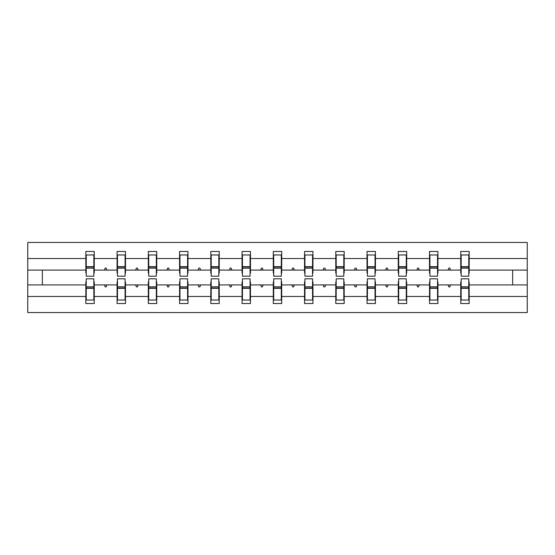 <?xml version="1.0" encoding="UTF-8"?>
<svg xmlns="http://www.w3.org/2000/svg" width="555" height="555" viewBox="0 0 555 555"><rect width="100%" height="100%" fill="white"/><g stroke="black" fill="none" stroke-linecap="round" stroke-linejoin="round"><path stroke-width="0.83" d="M86.233 281.905L85.831 281.905L85.831 296.474L27.75 296.474L27.75 312.548L527.25 312.548L527.25 296.474L469.169 296.474L469.169 303.536L460.754 303.536L460.754 284.909L448.114 284.909L448.842 286.914L449.841 286.914L450.57 284.909M461.156 281.905L460.754 281.905L460.754 284.909M527.25 296.474L527.25 270.091L469.169 270.091L469.169 251.464L460.754 251.464L460.754 258.526L437.923 258.526L437.923 273.095L437.527 273.095M461.156 273.095L460.754 273.095L460.754 258.526M429.917 281.905L429.514 281.905L429.514 284.909L416.867 284.909L417.596 286.914L418.595 286.914L419.323 284.909M460.754 296.474L437.923 296.474L437.923 303.536L429.514 303.536L429.514 284.909M437.923 258.526L437.923 251.464L429.514 251.464L429.514 258.526L406.683 258.526L406.683 273.095L406.281 273.095M429.917 273.095L429.514 273.095L429.514 258.526M398.67 281.905L398.268 281.905L398.268 284.909L385.621 284.909L386.349 286.914L387.355 286.914L388.084 284.909M429.514 296.474L406.683 296.474L406.683 303.536L398.268 303.536L398.268 284.909M406.683 258.526L406.683 251.464L398.268 251.464L398.268 258.526L375.437 258.526L375.437 273.095L375.034 273.095M398.67 273.095L398.268 273.095L398.268 258.526M367.424 281.905L367.028 281.905L367.028 284.909L354.381 284.909L355.11 286.914L356.109 286.914L356.837 284.909M398.268 296.474L375.437 296.474L375.437 303.536L367.028 303.536L367.028 284.909M375.437 258.526L375.437 251.464L367.028 251.464L367.028 258.526L344.19 258.526L344.19 273.095L343.795 273.095M367.424 273.095L367.028 273.095L367.028 258.526M336.184 281.905L335.782 281.905L335.782 284.909L323.135 284.909L323.863 286.914L324.869 286.914L325.598 284.909M367.028 296.474L344.19 296.474L344.19 303.536L335.782 303.536L335.782 284.909M344.19 258.526L344.19 251.464L335.782 251.464L335.782 258.526L312.951 258.526L312.951 273.095L312.548 273.095M336.184 273.095L335.782 273.095L335.782 258.526M304.938 281.905L304.535 281.905L304.535 284.909L291.895 284.909L292.624 286.914L293.623 286.914L294.351 284.909M335.782 296.474L312.951 296.474L312.951 303.536L304.535 303.536L304.535 284.909M312.951 258.526L312.951 251.464L304.535 251.464L304.535 258.526L281.704 258.526L281.704 273.095L281.309 273.095M304.938 273.095L304.535 273.095L304.535 258.526M273.691 281.905L273.296 281.905L273.296 284.909L260.649 284.909L261.377 286.914L262.376 286.914L263.105 284.909M304.535 296.474L281.704 296.474L281.704 303.536L273.296 303.536L273.296 284.909M281.704 258.526L281.704 251.464L273.296 251.464L273.296 258.526L250.465 258.526L250.465 273.095L250.062 273.095M273.691 273.095L273.296 273.095L273.296 258.526M242.452 281.905L242.049 281.905L242.049 284.909L229.402 284.909L230.131 286.914L231.137 286.914L231.865 284.909M273.296 296.474L250.465 296.474L250.465 303.536L242.049 303.536L242.049 284.909M250.465 258.526L250.465 251.464L242.049 251.464L242.049 258.526L219.218 258.526L219.218 273.095L218.816 273.095M242.452 273.095L242.049 273.095L242.049 258.526M211.205 281.905L210.81 281.905L210.81 284.909L198.163 284.909L198.891 286.914L199.89 286.914L200.619 284.909M242.049 296.474L219.218 296.474L219.218 303.536L210.81 303.536L210.81 284.909M219.218 258.526L219.218 251.464L210.81 251.464L210.81 258.526L187.972 258.526L187.972 273.095L187.576 273.095M211.205 273.095L210.81 273.095L210.81 258.526M179.966 281.905L179.563 281.905L179.563 284.909L166.916 284.909L167.645 286.914L168.651 286.914L169.379 284.909M210.81 296.474L187.972 296.474L187.972 303.536L179.563 303.536L179.563 284.909M187.972 258.526L187.972 251.464L179.563 251.464L179.563 258.526L156.732 258.526L156.732 273.095L156.33 273.095M179.966 273.095L179.563 273.095L179.563 258.526M148.719 281.905L148.317 281.905L148.317 284.909L135.677 284.909L136.405 286.914L137.404 286.914L138.133 284.909M179.563 296.474L156.732 296.474L156.732 303.536L148.317 303.536L148.317 284.909M156.732 258.526L156.732 251.464L148.317 251.464L148.317 258.526L125.485 258.526L125.485 273.095L125.083 273.095M148.719 273.095L148.317 273.095L148.317 258.526M117.473 281.905L117.077 281.905L117.077 284.909L104.43 284.909L105.159 286.914L106.158 286.914L106.886 284.909M148.317 296.474L125.485 296.474L125.485 303.536L117.077 303.536L117.077 284.909M125.485 258.526L125.485 251.464L117.077 251.464L117.077 258.526L94.246 258.526L94.246 251.464L85.831 251.464L85.831 258.526L27.75 258.526L27.75 242.452L527.25 242.452L527.25 258.526L469.169 258.526M117.473 273.095L117.077 273.095L117.077 258.526M85.831 296.474L85.831 303.536L94.246 303.536L94.246 284.909L104.43 284.909M86.233 273.095L85.831 273.095L85.831 258.526M468.767 281.905L469.169 281.905L469.169 296.474M469.169 270.091L469.169 273.095L468.767 273.095M437.527 281.905L437.923 281.905L437.923 296.474M406.281 281.905L406.683 281.905L406.683 296.474M375.034 281.905L375.437 281.905L375.437 296.474M343.795 281.905L344.19 281.905L344.19 296.474M312.548 281.905L312.951 281.905L312.951 296.474M281.309 281.905L281.704 281.905L281.704 296.474M250.062 281.905L250.465 281.905L250.465 296.474M218.816 281.905L219.218 281.905L219.218 296.474M187.576 281.905L187.972 281.905L187.972 296.474M156.33 281.905L156.732 281.905L156.732 296.474M125.083 281.905L125.485 281.905L125.485 296.474M117.077 296.474L94.246 296.474M448.114 284.909L437.923 284.909M460.754 270.091L450.57 270.091L449.841 268.086L448.842 268.086L448.114 270.091L437.923 270.091M448.114 270.091L450.57 270.091M416.867 284.909L406.683 284.909M429.514 270.091L419.323 270.091L418.595 268.086L417.596 268.086L416.867 270.091L406.683 270.091M416.867 270.091L419.323 270.091M385.621 284.909L375.437 284.909M398.268 270.091L388.084 270.091L387.355 268.086L386.349 268.086L385.621 270.091L375.437 270.091M385.621 270.091L388.084 270.091M354.381 284.909L344.19 284.909M367.028 270.091L356.837 270.091L356.109 268.086L355.11 268.086L354.381 270.091L344.19 270.091M354.381 270.091L356.837 270.091M323.135 284.909L312.951 284.909M335.782 270.091L325.598 270.091L324.869 268.086L323.863 268.086L323.135 270.091L312.951 270.091M323.135 270.091L325.598 270.091M291.895 284.909L281.704 284.909M304.535 270.091L294.351 270.091L293.623 268.086L292.624 268.086L291.895 270.091L281.704 270.091M291.895 270.091L294.351 270.091M260.649 284.909L250.465 284.909M273.296 270.091L263.105 270.091L262.376 268.086L261.377 268.086L260.649 270.091L250.465 270.091M260.649 270.091L263.105 270.091M229.402 284.909L219.218 284.909M242.049 270.091L231.865 270.091L231.137 268.086L230.131 268.086L229.402 270.091L219.218 270.091M229.402 270.091L231.865 270.091M198.163 284.909L187.972 284.909M210.81 270.091L200.619 270.091L199.89 268.086L198.891 268.086L198.163 270.091L187.972 270.091M198.163 270.091L200.619 270.091M166.916 284.909L156.732 284.909M179.563 270.091L169.379 270.091L168.651 268.086L167.645 268.086L166.916 270.091L156.732 270.091M166.916 270.091L169.379 270.091M135.677 284.909L125.485 284.909M148.317 270.091L138.133 270.091L137.404 268.086L136.405 268.086L135.677 270.091L125.485 270.091M135.677 270.091L138.133 270.091M117.077 270.091L106.886 270.091L106.158 268.086L105.159 268.086L104.43 270.091L94.246 270.091L94.246 258.526M104.43 270.091L106.886 270.091M93.844 281.905L94.246 281.905L94.246 284.909M94.246 270.091L94.246 273.095L93.844 273.095M85.831 284.909L27.75 284.909L27.75 258.526M27.75 296.474L27.75 284.909M85.831 270.091L27.75 270.091M527.25 270.091L527.25 258.526M42.367 284.909L42.367 270.091M512.633 270.091L512.633 284.909L469.169 284.909M527.25 284.909L512.633 284.909M85.831 254.967L86.233 254.967L85.831 254.967M86.233 268.19L86.233 254.967L94.246 254.967L93.844 254.967L93.844 276.196L86.233 276.196L86.233 268.19L93.844 268.19M93.844 286.81L93.844 300.033L85.831 300.033L86.233 300.033L86.233 278.804L93.844 278.804L93.844 286.81L86.233 286.81M117.077 254.967L117.473 254.967L117.077 254.967M117.473 268.19L117.473 254.967L125.485 254.967L125.083 254.967L125.083 276.196L117.473 276.196L117.473 268.19L125.083 268.19M125.083 286.81L125.083 300.033L117.077 300.033L117.473 300.033L117.473 278.804L125.083 278.804L125.083 286.81L117.473 286.81M148.317 254.967L148.719 254.967L148.317 254.967M148.719 268.19L148.719 254.967L156.732 254.967L156.33 254.967L156.33 276.196L148.719 276.196L148.719 268.19L156.33 268.19M156.33 286.81L156.33 300.033L148.317 300.033L148.719 300.033L148.719 278.804L156.33 278.804L156.33 286.81L148.719 286.81M179.563 254.967L179.966 254.967L179.563 254.967M179.966 268.19L179.966 254.967L187.972 254.967L187.576 254.967L187.576 276.196L179.966 276.196L179.966 268.19L187.576 268.19M187.576 286.81L187.576 300.033L179.563 300.033L179.966 300.033L179.966 278.804L187.576 278.804L187.576 286.81L179.966 286.81M210.81 254.967L211.205 254.967L210.81 254.967M211.205 268.19L211.205 254.967L219.218 254.967L218.816 254.967L218.816 276.196L211.205 276.196L211.205 268.19L218.816 268.19M218.816 286.81L218.816 300.033L210.81 300.033L211.205 300.033L211.205 278.804L218.816 278.804L218.816 286.81L211.205 286.81M242.049 254.967L242.452 254.967L242.049 254.967M242.452 268.19L242.452 254.967L250.465 254.967L250.062 254.967L250.062 276.196L242.452 276.196L242.452 268.19L250.062 268.19M250.062 286.81L250.062 300.033L242.049 300.033L242.452 300.033L242.452 278.804L250.062 278.804L250.062 286.81L242.452 286.81M273.296 254.967L273.691 254.967L273.296 254.967M273.691 268.19L273.691 254.967L281.704 254.967L281.309 254.967L281.309 276.196L273.691 276.196L273.691 268.19L281.309 268.19M281.309 286.81L281.309 300.033L273.296 300.033L273.691 300.033L273.691 278.804L281.309 278.804L281.309 286.81L273.691 286.81M304.535 254.967L304.938 254.967L304.535 254.967M304.938 268.19L304.938 254.967L312.951 254.967L312.548 254.967L312.548 276.196L304.938 276.196L304.938 268.19L312.548 268.19M312.548 286.81L312.548 300.033L304.535 300.033L304.938 300.033L304.938 278.804L312.548 278.804L312.548 286.81L304.938 286.81M335.782 254.967L336.184 254.967L335.782 254.967M336.184 268.19L336.184 254.967L344.19 254.967L343.795 254.967L343.795 276.196L336.184 276.196L336.184 268.19L343.795 268.19M343.795 286.81L343.795 300.033L335.782 300.033L336.184 300.033L336.184 278.804L343.795 278.804L343.795 286.81L336.184 286.81M367.028 254.967L367.424 254.967L367.028 254.967M367.424 268.19L367.424 254.967L375.437 254.967L375.034 254.967L375.034 276.196L367.424 276.196L367.424 268.19L375.034 268.19M375.034 286.81L375.034 300.033L367.028 300.033L367.424 300.033L367.424 278.804L375.034 278.804L375.034 286.81L367.424 286.81M398.268 254.967L398.67 254.967L398.268 254.967M398.67 268.19L398.67 254.967L406.683 254.967L406.281 254.967L406.281 276.196L398.67 276.196L398.67 268.19L406.281 268.19M406.281 286.81L406.281 300.033L398.268 300.033L398.67 300.033L398.67 278.804L406.281 278.804L406.281 286.81L398.67 286.81M429.514 254.967L429.917 254.967L429.514 254.967M429.917 268.19L429.917 254.967L437.923 254.967L437.527 254.967L437.527 276.196L429.917 276.196L429.917 268.19L437.527 268.19M437.527 286.81L437.527 300.033L429.514 300.033L429.917 300.033L429.917 278.804L437.527 278.804L437.527 286.81L429.917 286.81M460.754 254.967L461.156 254.967L460.754 254.967M461.156 268.19L461.156 254.967L469.169 254.967L468.767 254.967L468.767 276.196L461.156 276.196L461.156 268.19L468.767 268.19M468.767 286.81L468.767 300.033L460.754 300.033L461.156 300.033L461.156 278.804L468.767 278.804L468.767 286.81L461.156 286.81M86.233 295.024L85.831 295.024M94.246 295.024L93.844 295.024M93.844 288.017L86.233 288.017M93.844 259.976L94.246 259.976M85.831 259.976L86.233 259.976M86.233 266.983L93.844 266.983M125.083 259.976L125.485 259.976M117.077 259.976L117.473 259.976M117.473 266.983L125.083 266.983M156.33 259.976L156.732 259.976M148.317 259.976L148.719 259.976M148.719 266.983L156.33 266.983M187.576 259.976L187.972 259.976M179.563 259.976L179.966 259.976M179.966 266.983L187.576 266.983M218.816 259.976L219.218 259.976M210.81 259.976L211.205 259.976M211.205 266.983L218.816 266.983M117.473 295.024L117.077 295.024M125.485 295.024L125.083 295.024M125.083 288.017L117.473 288.017M148.719 295.024L148.317 295.024M156.732 295.024L156.33 295.024M156.33 288.017L148.719 288.017M179.966 295.024L179.563 295.024M187.972 295.024L187.576 295.024M187.576 288.017L179.966 288.017M211.205 295.024L210.81 295.024M219.218 295.024L218.816 295.024M218.816 288.017L211.205 288.017M250.062 259.976L250.465 259.976M242.049 259.976L242.452 259.976M242.452 266.983L250.062 266.983M242.452 295.024L242.049 295.024M250.465 295.024L250.062 295.024M250.062 288.017L242.452 288.017M281.309 259.976L281.704 259.976M273.296 259.976L273.691 259.976M273.691 266.983L281.309 266.983M273.691 295.024L273.296 295.024M281.704 295.024L281.309 295.024M281.309 288.017L273.691 288.017M312.548 259.976L312.951 259.976M304.535 259.976L304.938 259.976M304.938 266.983L312.548 266.983M304.938 295.024L304.535 295.024M312.951 295.024L312.548 295.024M312.548 288.017L304.938 288.017M343.795 259.976L344.19 259.976M335.782 259.976L336.184 259.976M336.184 266.983L343.795 266.983M336.184 295.024L335.782 295.024M344.19 295.024L343.795 295.024M343.795 288.017L336.184 288.017M375.034 259.976L375.437 259.976M367.028 259.976L367.424 259.976M367.424 266.983L375.034 266.983M367.424 295.024L367.028 295.024M375.437 295.024L375.034 295.024M375.034 288.017L367.424 288.017M406.281 259.976L406.683 259.976M398.268 259.976L398.67 259.976M398.67 266.983L406.281 266.983M398.67 295.024L398.268 295.024M406.683 295.024L406.281 295.024M406.281 288.017L398.67 288.017M437.527 259.976L437.923 259.976M429.514 259.976L429.917 259.976M429.917 266.983L437.527 266.983M429.917 295.024L429.514 295.024M437.923 295.024L437.527 295.024M437.527 288.017L429.917 288.017M468.767 259.976L469.169 259.976M460.754 259.976L461.156 259.976M461.156 266.983L468.767 266.983M461.156 295.024L460.754 295.024M469.169 295.024L468.767 295.024M468.767 288.017L461.156 288.017M93.844 288.316L86.233 288.316M86.233 266.684L93.844 266.684M117.473 266.684L125.083 266.684M148.719 266.684L156.33 266.684M179.966 266.684L187.576 266.684M211.205 266.684L218.816 266.684M125.083 288.316L117.473 288.316M156.33 288.316L148.719 288.316M187.576 288.316L179.966 288.316M218.816 288.316L211.205 288.316M242.452 266.684L250.062 266.684M250.062 288.316L242.452 288.316M273.691 266.684L281.309 266.684M281.309 288.316L273.691 288.316M304.938 266.684L312.548 266.684M312.548 288.316L304.938 288.316M336.184 266.684L343.795 266.684M343.795 288.316L336.184 288.316M367.424 266.684L375.034 266.684M375.034 288.316L367.424 288.316M398.67 266.684L406.281 266.684M406.281 288.316L398.67 288.316M429.917 266.684L437.527 266.684M437.527 288.316L429.917 288.316M461.156 266.684L468.767 266.684M468.767 288.316L461.156 288.316"/></g></svg>
